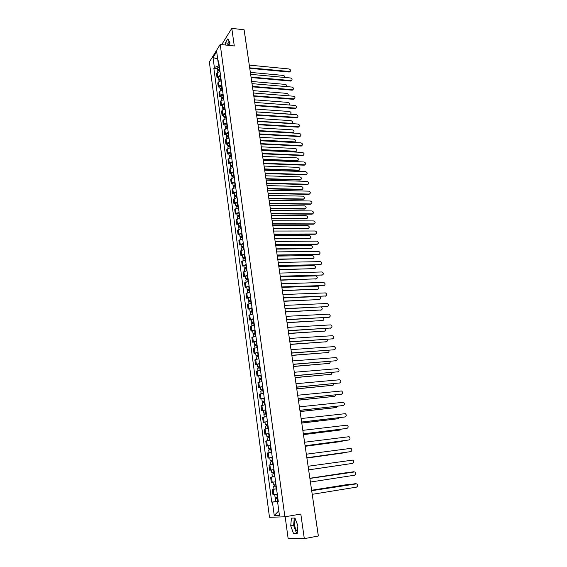 <?xml version="1.0" encoding="UTF-8"?>
<svg xmlns="http://www.w3.org/2000/svg" width="567" height="567" viewBox="0 0 567 567"><rect width="100%" height="100%" fill="white"/><g stroke="black" fill="none" stroke-linecap="round" stroke-linejoin="round"><path stroke-width="0.85" d="M228.31 45.317L229.557 41.894M297.377 531.399C296.08 530.4 295.187 528.387 294.691 525.354C294.372 522.739 294.592 520.825 295.364 519.627L295.506 519.457M285.158 516.757L288.093 538.203L304.309 538.65L318.328 536.006L244.101 29.789L231.79 28.35L221.704 44.616M220.209 44.453L209.358 62.044L269.488 517.288L284.903 516.806L220.209 44.453L234.291 45.962L231.79 28.35M304.309 538.65L300.815 514.049L284.903 516.806M219.989 71.421L217.161 72.711L216.495 73.731L217.019 77.651L217.685 76.637L220.528 75.354M218.578 77.792L217.019 77.651M221.25 80.734L218.408 82.009L217.742 83.016L218.267 86.957L218.94 85.957L221.789 84.696M219.833 87.091L218.267 86.957M222.526 90.11L219.67 91.365L218.997 92.357L219.528 96.333L220.202 95.348L223.065 94.101M221.095 96.454L219.528 96.333M223.802 99.551L220.939 100.791L220.258 101.762L220.79 105.767L221.477 104.803L224.348 103.57M222.363 105.88L220.79 105.767M225.092 109.062L222.214 110.281L221.527 111.238L222.066 115.264L222.753 114.321L225.638 113.102M223.639 115.37L222.066 115.264M226.389 118.631L223.497 119.843L222.803 120.778L223.348 124.832L224.043 123.904L226.942 122.699M224.929 124.924L223.348 124.832M227.693 128.27L224.787 129.46L224.093 130.382L224.638 134.464L225.34 133.557L228.253 132.366M226.226 134.549L224.638 134.464M229.011 137.979L226.091 139.149L225.39 140.049L225.942 144.16L226.644 143.274L229.571 142.104M227.53 144.238L225.942 144.16M230.337 147.753L227.402 148.908L226.694 149.787L227.254 153.926L227.962 153.062L230.897 151.906M228.841 153.997L227.254 153.926M231.669 157.598L228.728 158.739L228.012 159.596L228.572 163.764L229.288 162.913L232.236 161.779M230.167 163.82L228.572 163.764M233.016 167.506L230.053 168.633L229.337 169.469L229.897 173.665L230.62 172.836L233.583 171.723M231.499 173.722L229.897 173.665M234.369 177.492L231.393 178.598L230.67 179.413L231.237 183.644L231.967 182.836L234.944 181.738M232.846 183.687L231.237 183.644M235.73 187.542L232.746 188.634L232.016 189.428L232.583 193.687L233.32 192.9L236.311 191.816M234.192 193.723L232.583 193.687M237.098 197.67L234.1 198.741L233.363 199.513L233.944 203.801L234.681 203.036L237.686 201.972M235.553 203.829L233.944 203.801M238.48 207.869L235.468 208.918L234.731 209.67L235.305 213.993L239.068 212.207M236.928 214.007L235.305 213.993M239.876 218.139L236.099 219.904L236.687 224.256L240.465 222.505M238.31 224.256L236.687 224.256M241.28 228.487L237.481 230.209L238.069 234.589L241.875 232.881M239.699 234.582L238.069 234.589M242.69 238.905L238.877 240.585L239.465 245.001L243.293 243.335M241.095 244.987L239.465 245.001M244.115 249.402L240.28 251.039L240.876 255.483L244.717 253.867M242.513 255.462L240.876 255.483M245.546 259.977L241.691 261.571L242.293 266.043L246.156 264.47M243.93 266.008L242.293 266.043M246.985 270.622L243.115 272.174L243.718 276.682L247.602 275.151M245.362 276.639L243.718 276.682M248.445 281.352L244.547 282.855L245.157 287.398L249.062 285.917M246.808 287.341L245.157 287.398M249.905 292.161L245.986 293.621L246.602 298.199L250.529 296.754M248.254 298.129L246.602 298.199M251.379 303.047L247.446 304.458L248.062 309.072L252.01 307.675M249.721 308.994L248.062 309.072M252.868 314.012L248.906 315.38L249.53 320.029L253.499 318.675M251.195 319.937L249.53 320.029M254.363 325.061L250.38 326.386L251.011 331.064L255.001 329.76M252.676 330.965L251.011 331.064M255.873 336.196L251.868 337.471L252.499 342.185L256.518 340.93M254.179 342.071L252.499 342.185M257.397 347.408L253.371 348.634L254.002 353.383L258.042 352.185M255.682 353.262L254.002 353.383M258.928 358.713L254.874 359.882L255.519 364.673L259.58 363.518M257.198 364.538L255.519 364.673M260.473 370.095L256.397 371.222L257.042 376.041L261.125 374.943M258.729 375.893L257.042 376.041M262.025 381.57L257.928 382.64L258.58 387.502L262.684 386.453M260.274 387.339L258.58 387.502M263.591 393.129L259.473 394.15L260.133 399.048L264.257 398.048M261.826 398.87L260.133 399.048M265.172 404.774L261.026 405.745L261.692 410.678L265.845 409.735M263.393 410.494L261.692 410.678M266.759 416.518L262.592 417.425L263.258 422.401L267.44 421.508M264.966 422.202L263.258 422.401M268.361 428.34L264.172 429.205L264.846 434.209L269.049 433.372M266.561 434.003L264.846 434.209M269.977 440.261L265.767 441.069L266.44 446.116L270.665 445.336M270.679 445.442L266.44 446.116M271.607 452.275L267.369 453.019L268.049 458.108L272.302 457.385M269.807 457.867L268.049 458.108M272.869 461.573L270.324 461.977L270.7 464.77L273.244 464.373L268.985 465.068L269.672 470.199L273.946 469.533M274.336 472.396L273.932 472.453L273.549 469.646L273.953 469.589L269.672 470.199M274.903 476.585L270.615 477.216L271.31 482.382L274.619 481.922M274.903 476.578L270.615 477.216M276.568 488.882L272.252 489.449L272.954 494.658L277.277 494.112M274.286 489.137L272.252 489.449M218.274 61.881L218.827 65.935L219.252 65.97M218.827 65.935L214.354 67.43L213.029 57.522L216.679 51.625L218.033 61.64L218.763 62.37M278.284 501.54L277.568 501.703L278.298 501.653L218.557 60.818L218.033 61.64M277.568 501.703L279.418 515.339L274.244 515.523L272.443 502.086L277.809 501.646M214.354 67.43L213.844 68.231L271.742 502.135L272.443 502.086M229.72 45.473L229.904 42.504L227.849 38.868L225.368 42.837L225.241 44.991M297.172 533.696L297.888 525.836L294.975 518.04L291.417 518.132L290.729 525.878L293.571 533.646L297.172 533.696M278.248 501.285L277.766 501.363M217.338 68.55L213.844 68.231M278.234 501.178L271.742 502.135M213.029 57.522L217.685 59.06M278.801 510.789L274.244 515.523M229.153 41.178L227.934 43.113L227.806 45.268M227.934 43.113L225.368 42.837M294.28 518.054L293.628 525.361L296.484 533.108L297.221 533.115M296.484 533.108L293.571 533.646M293.628 525.361L290.729 525.878M290.226 71.449L289.156 72.037L249.749 68.309M249.678 67.834L290.006 71.555C291.013 70.549 290.701 69.677 289.071 68.961L249.282 65.12M219.727 69.486L218.593 70.237M219.67 69.046L217.551 70.138L217.948 70.584M219.379 66.92L217.26 68.012L217.544 70.11M285.336 77.509L283.861 75.475L250.345 72.378M219.805 70.06L217.685 71.144L217.813 72.101M291.672 80.493L290.609 81.074L251.103 77.551M251.039 77.084L291.431 80.606C292.48 79.593 292.175 78.721 290.524 77.984L250.635 74.348M293.132 89.6L292.069 90.174L252.471 86.85M252.4 86.397L292.87 89.714C293.954 88.7 293.656 87.821 291.991 87.07L251.996 83.64M220.988 78.756L219.876 79.508M220.924 78.324L218.798 79.401L219.216 79.848M220.634 76.176L218.508 77.261L218.791 79.373M286.661 86.609C287.008 85.525 286.548 84.781 285.279 84.391L251.677 81.471M221.066 79.337L218.933 80.415L219.068 81.414M222.25 88.083L221.173 88.849M222.193 87.665L220.053 88.728L220.499 89.175M221.903 85.504L219.762 86.567L220.046 88.693M287.944 95.773C288.525 94.661 288.114 93.86 286.704 93.364L253.024 90.621M222.328 88.686L220.187 89.749L220.329 90.784M294.599 98.764L293.543 99.331L253.846 96.22M253.775 95.766L294.316 98.885C295.435 97.871 295.152 96.985 293.458 96.213L253.371 92.995M296.073 107.992L295.031 108.545L255.228 105.646M255.164 105.207L295.776 108.12C296.931 107.106 296.654 106.206 294.946 105.419L254.753 102.421M297.555 117.284L296.52 117.83L256.617 115.144M256.553 114.711L297.236 117.412C298.433 116.398 298.171 115.491 296.435 114.69L256.142 111.905M223.526 97.481L222.179 97.999L222.491 98.24M223.469 97.063L221.314 98.112L221.789 98.566M223.171 94.895L221.024 95.943L221.314 98.084M289.12 104.987C290.056 103.924 289.723 103.059 288.135 102.4L254.37 99.827M223.604 98.098L221.456 99.14L221.598 100.217M224.808 106.936L223.455 107.454L223.83 107.702M224.752 106.532L222.59 107.567L223.093 108.014M224.454 104.342L222.292 105.384L222.583 107.539M256.135 111.848L290.396 114.158C291.544 113.152 291.268 112.266 289.581 111.501L255.731 109.098M224.893 107.567L222.732 108.602L222.881 109.715M226.098 116.462L224.745 116.972L225.191 117.227M226.042 116.065L223.873 117.085L224.412 117.532M225.744 113.861L223.575 114.888L223.866 117.057M257.503 121.203L291.821 123.337C293.004 122.33 292.749 121.437 291.034 120.658L257.099 118.439M226.183 117.114L224.015 118.127L224.171 119.283M292.14 123.209L291.721 123.627M299.05 126.632L298.022 127.171L258.02 124.705M257.957 124.279L298.71 126.767C299.95 125.754 299.695 124.839 297.937 124.024L257.546 121.451M227.395 126.051L226.035 126.554L226.559 126.817L226.481 126.165M227.346 125.668L225.163 126.675L225.744 127.121M227.041 123.443L224.865 124.456L225.163 126.647M258.885 130.616L293.252 132.579C294.479 131.572 294.23 130.672 292.494 129.871L258.481 127.837M227.487 126.717L225.305 127.724L225.468 128.915M293.593 132.444L292.579 132.976L258.949 131.02M300.56 136.052L299.539 136.576L259.431 134.329M259.374 133.918L300.191 136.186C301.474 135.18 301.226 134.259 299.454 133.422L258.956 131.069M228.707 135.711L227.339 136.208L227.835 136.498M228.65 135.336L226.46 136.321L227.083 136.767M228.352 133.096L226.162 134.088L226.46 136.293M227.877 136.491L227.785 135.825M260.274 140.099L294.691 141.878C295.967 140.878 295.726 139.971 293.968 139.149L259.863 137.299M228.799 136.392L226.609 137.377L226.772 138.617M295.06 141.743L294.053 142.26L260.338 140.496M302.069 145.535L301.063 146.045L260.855 144.025M260.792 143.621L301.679 145.669C303.012 144.663 302.771 143.734 300.978 142.877L260.373 140.758M230.025 145.435L228.65 145.925L229.111 146.251M229.975 145.067L227.771 146.038L228.444 146.484M229.67 142.813L227.466 143.791L227.771 146.017M229.196 146.236L229.096 145.549M261.678 149.645L296.144 151.24C297.455 150.248 297.228 149.327 295.45 148.49L261.267 146.825M230.117 146.13L227.913 147.108L228.09 148.384M296.534 151.105L295.535 151.616L261.734 150.028M303.593 155.075L302.594 155.585L262.28 153.785M262.223 153.395L303.182 155.216C304.55 154.21 304.33 153.274 302.509 152.403L261.805 150.503M231.35 155.223L229.975 155.705L230.393 156.074M231.301 154.869L229.089 155.826L229.819 156.265M230.996 152.601L228.785 153.565L229.089 155.805M230.521 156.045L230.422 155.337M263.088 159.256L297.604 160.667C298.965 159.674 298.745 158.753 296.945 157.895L262.67 156.414M231.449 155.939L229.231 156.896L229.415 158.221M298.015 160.532L297.03 161.028L263.138 159.632M305.124 164.692L304.139 165.181L263.726 163.615M263.669 163.232L304.692 164.827C306.109 163.828 305.897 162.885 304.054 161.992L263.244 160.326M306.669 174.367L305.698 174.849L265.179 173.509M265.122 173.148L306.215 174.501C307.675 173.509 307.47 172.559 305.606 171.645L264.69 170.213M308.221 184.112L307.264 184.58L266.639 183.481M266.582 183.127L307.746 184.24C309.249 183.261 309.058 182.305 307.172 181.362L266.15 180.171M309.788 193.928L308.838 194.382L268.113 193.517M268.056 193.177L309.284 194.049C310.836 193.078 310.659 192.114 308.753 191.15L267.624 190.207M311.361 203.808L310.425 204.248L269.594 203.631M269.545 203.298L310.836 203.929C312.431 202.965 312.268 201.994 310.34 201.009L269.105 200.307M312.941 213.759L312.027 214.184L271.083 213.809M271.04 213.49L312.41 213.872C314.04 212.908 313.877 211.93 311.935 210.931L270.594 210.477M232.683 165.089L231.301 165.564L231.683 165.961M232.64 164.742L230.415 165.684L231.216 166.117M232.328 162.453L230.11 163.402L230.415 165.656M231.853 165.925L231.754 165.203M264.505 168.938L299.071 170.157C300.475 169.172 300.269 168.236 298.448 167.357L264.087 166.074M232.782 165.819L230.563 166.762L230.748 168.13M299.511 170.022L298.533 170.504L264.555 169.299M234.029 175.019L232.64 175.487L232.973 175.926M233.987 174.679L231.754 175.607L232.633 176.032M233.675 172.382L231.442 173.311L231.754 175.579M233.2 175.876L233.101 175.132M265.937 178.683L300.553 179.711C301.998 178.725 301.8 177.79 299.964 176.89L265.512 175.798M234.136 175.77L231.903 176.691L232.087 178.102M301.006 179.576L300.049 180.044L265.987 179.037M235.39 185.019L233.994 185.48L234.525 185.685L234.27 185.962M235.34 184.693L233.101 185.6L234.079 186.019M235.029 182.376L232.789 183.29L233.101 185.579M234.554 185.891L234.454 185.133M267.376 188.492L302.041 189.321C303.529 188.35 303.345 187.408 301.481 186.486L266.951 185.593M235.489 185.785L233.25 186.699L233.441 188.152M302.516 189.194L301.573 189.654L267.426 188.839M236.751 195.091L235.348 195.544L235.886 195.743L235.574 196.069M236.708 194.772L234.454 195.665L235.56 196.076M236.389 192.44L234.143 193.34L234.454 195.643M235.922 195.984L235.815 195.211M268.822 198.372L303.536 199.003C305.074 198.039 304.897 197.089 303.019 196.147L268.397 195.452M236.857 195.877L234.603 196.77L234.809 198.266M304.04 198.875L303.104 199.322L268.871 198.705M238.126 205.233L236.722 205.679L237.254 205.871L236.935 206.19L235.822 205.807L237.715 204.956L237.396 202.61L235.503 203.461L235.815 205.778M238.083 204.928L237.715 204.956M237.764 202.575L237.396 202.61M237.29 206.147L237.183 205.353M270.282 208.323L305.046 208.755C306.627 207.798 306.463 206.835 304.564 205.871L269.849 205.382M238.232 206.041L235.971 206.912L236.177 208.458M305.57 208.628L304.677 209.06L270.324 208.642M239.508 215.453L238.097 215.892L238.636 216.07L238.317 216.381L237.197 216.013L239.097 215.184L238.778 212.816L236.878 213.653L237.197 215.992M239.472 215.155L239.097 215.184M239.154 212.788L238.778 212.816M238.679 216.388L238.565 215.573M271.749 218.345L306.577 218.564C308.186 217.608 308.037 216.644 306.116 215.666L271.317 215.382M239.621 216.275L237.346 217.133L237.559 218.72M307.108 218.451L306.201 218.862L271.791 218.656M314.536 223.781L313.636 224.185L272.585 224.064M272.543 223.759L314.019 223.887C315.649 222.937 315.5 221.945 313.586 220.924L272.096 220.726M240.904 225.737L239.487 226.176L240.025 226.339L239.699 226.644L238.579 226.297L240.493 225.489L240.167 223.1L238.26 223.915L238.579 226.276M240.869 225.453L240.493 225.489M240.543 223.072L240.167 223.1M240.068 226.694L239.954 225.864M273.23 228.437L308.143 228.444C309.752 227.502 309.61 226.531 307.725 225.524L272.791 225.453M241.018 226.58L238.735 227.424L238.955 229.061M308.654 228.331L307.768 228.735L273.273 228.735M316.138 233.866L315.252 234.263L274.102 234.398M274.059 234.1L315.649 233.973C317.265 233.03 317.13 232.038 315.245 230.996L273.613 231.045M242.307 236.106L240.883 236.531L241.422 236.687L241.095 236.985L239.976 236.652L239.657 234.256L241.946 233.427M242.272 235.829L239.976 236.652M241.471 237.077L241.358 236.226M274.719 238.594L309.724 238.395C311.326 237.46 311.198 236.482 309.341 235.454L274.279 235.588M242.428 236.963L240.132 237.786L240.358 239.472M310.213 238.289L309.348 238.679L274.761 238.884M317.747 244.03L316.889 244.412L275.626 244.802M275.59 244.512L317.279 244.129C318.895 243.193 318.774 242.194 316.918 241.131L275.137 241.436M243.725 246.546L242.293 246.957L242.832 247.106L242.506 247.396L241.379 247.084L241.06 244.675L243.363 243.86M243.69 246.276L241.379 247.084M242.889 247.538L242.768 246.666M276.221 248.828L311.311 248.41C312.913 247.488 312.8 246.503 310.964 245.454L275.775 245.802M243.845 247.425L241.535 248.226L241.769 249.962M311.786 248.311L310.936 248.686L276.257 249.104M319.37 254.264L277.164 255.278M277.128 255.008L318.93 254.356C320.539 253.428 320.433 252.421 318.604 251.337L276.668 251.904M245.15 257.057L243.711 257.468L244.249 257.602L243.916 257.879L242.796 257.595L244.738 256.837L244.405 254.406L242.47 255.164L242.796 257.574M245.114 256.801L244.738 256.837M244.788 254.37L244.405 254.406M244.313 258.077L244.193 257.184M277.731 259.133L312.913 258.502C314.508 257.581 314.409 256.589 312.601 255.526L277.284 256.086M245.27 257.957L242.952 258.743L243.193 260.529M313.36 258.41L277.766 259.395M321.007 264.569L278.716 265.831M278.673 265.576L320.589 264.654C322.191 263.74 322.099 262.727 320.298 261.621L278.22 262.45M246.588 267.645L245.142 268.049L245.681 268.177L245.348 268.446L244.221 268.177L246.17 267.447L245.844 264.987L243.895 265.732L244.221 268.163M246.553 267.404L246.17 267.447M246.22 264.952L245.844 264.987M245.745 268.687L245.624 267.773M279.255 269.516L314.529 268.659C316.117 267.752 316.025 266.752 314.253 265.668L278.801 266.447M246.709 268.567L244.377 269.339L244.625 271.168M314.947 268.574L279.29 269.764M322.651 274.952L280.275 276.469M280.233 276.221L322.254 275.03C323.856 274.116 323.771 273.103 322.006 271.976L279.772 273.074M248.034 278.319L246.581 278.709L247.12 278.829L246.78 279.084L245.66 278.836L245.327 276.37L247.666 275.612M247.999 278.085L245.66 278.836M247.191 279.375L247.063 278.447M280.785 279.97L316.152 278.886C317.74 277.986 317.655 276.987 315.918 275.881L280.332 276.88M248.162 279.255L245.816 280.006L246.071 281.891M316.549 278.808L280.821 280.204M246.829 279.453L246.78 279.084M324.31 285.407L281.842 287.178M281.806 286.937L323.941 285.477C325.536 284.577 325.465 283.55 323.729 282.409L281.345 283.769M249.487 289.064L248.027 289.446L248.566 289.56L248.233 289.801L247.106 289.581L249.076 288.887L248.736 286.392L246.773 287.093L247.106 289.56M249.459 288.844L249.076 288.887M249.119 286.356L248.736 286.392M248.651 290.148L248.516 289.191M282.331 290.495L317.789 289.184C319.363 288.298 319.299 287.285 317.584 286.165L281.87 287.384M249.615 290.02L247.262 290.751L247.524 292.685M318.158 289.12L282.359 290.722M248.289 290.219L248.233 289.801M325.975 295.939L283.422 297.966L319.271 296.52C320.95 297.668 321.007 298.674 319.434 299.56L283.883 301.105M283.394 297.739L325.635 295.995C327.223 295.102 327.166 294.075 325.458 292.912L282.926 294.549M250.954 299.886L249.487 300.269L250.033 300.361L249.686 300.602L248.566 300.397L250.543 299.723L250.203 297.214L248.226 297.895L248.559 300.382M250.926 299.681L250.543 299.723M250.586 297.172L250.203 297.214M250.118 300.992L249.983 300.021M251.089 300.871L248.722 301.58L248.991 303.565M319.774 299.496L283.918 301.318M249.749 301.07L249.686 300.602M327.648 306.541L285.017 308.831M284.988 308.625L327.343 306.598C328.924 305.712 328.874 304.677 327.202 303.494L284.514 305.407M252.435 310.794L250.961 311.163L251.5 311.255L251.16 311.474L250.033 311.297L252.024 310.645L251.677 308.115L249.693 308.774L250.026 311.283M252.407 310.603L252.024 310.645M252.067 308.072L251.677 308.115M251.592 311.921L251.457 310.929M285.449 311.786L321.092 310.007C322.545 309.348 322.623 308.377 321.333 307.087M252.57 311.793L250.189 312.488L250.465 314.529M321.404 309.951L285.477 311.985M251.231 311.992L251.16 311.474M329.342 317.222L286.626 319.781M286.597 319.582L329.058 317.272C330.632 316.393 330.604 315.351 328.959 314.153L286.115 316.343M253.924 321.78L252.641 322.432L251.507 322.276L251.167 319.731L253.555 319.051M253.896 321.602L251.507 322.276M253.08 322.928L252.946 321.914M287.03 322.545L322.765 320.532C324.104 320.022 324.281 319.101 323.289 317.775M254.059 322.8L251.67 323.474L251.954 325.564M323.041 320.483L287.058 322.729M252.712 323.006L252.641 322.432M331.036 327.981L288.242 330.809M288.213 330.625L330.795 328.024C332.361 327.152 332.34 326.103 330.724 324.891L287.731 327.365M255.419 332.85L254.129 333.474L253.002 333.332L252.655 330.774L255.051 330.114M255.398 332.68L253.002 333.332M254.583 334.02L254.441 332.985M288.617 333.382L324.444 331.128C325.685 330.71 325.926 329.852 325.175 328.541M255.561 333.892L253.165 334.544L253.449 336.692M324.693 331.085L288.646 333.552M254.214 334.091L254.129 333.474M332.751 338.818L289.872 341.922M289.843 341.752L332.538 338.853C334.098 337.982 334.083 336.94 332.503 335.707L289.361 338.464M256.936 343.999L254.498 344.481L256.525 343.893L256.171 341.306L254.151 341.901L254.498 344.467M256.915 343.843L256.525 343.893M256.56 341.263L256.171 341.306M256.093 345.197L255.951 344.134M290.219 344.297L326.138 341.795C327.287 341.454 327.584 340.654 327.017 339.392M257.078 345.069L254.661 345.7L254.959 347.897M326.358 341.766L290.24 344.46M255.724 345.268L255.632 344.594M334.473 349.733L291.509 353.121M291.488 352.965L334.289 349.761C335.848 348.896 335.848 347.847 334.296 346.6L290.999 349.648M258.453 355.233L256.015 355.707L258.049 355.14L257.694 352.532L255.66 353.106L256.008 355.693M258.439 355.091L258.049 355.14M258.084 352.49L257.694 352.532M257.616 356.459L257.468 355.374M291.828 355.296L327.846 352.546C328.91 352.263 329.243 351.519 328.846 350.321M258.602 356.324L256.178 356.934L256.482 359.187M328.024 352.518L291.849 355.445M257.241 356.523L257.142 355.8M336.203 360.725L293.167 364.397M293.146 364.255L336.061 360.747C337.606 359.896 337.62 358.833 336.096 357.571L292.657 360.917M259.991 366.558L257.538 367.019L259.58 366.473L259.225 363.851L257.184 364.397L257.531 367.005M259.969 366.424L259.58 366.473M259.615 363.801L259.225 363.851M259.147 367.799L258.999 366.693M293.451 366.374L329.562 363.376L330.653 361.328M260.14 367.664L257.702 368.252L258.013 370.563M329.71 363.355L293.472 366.509M258.772 367.87L258.665 367.083M337.946 371.803L294.833 375.758M294.812 375.637L337.847 371.817C339.385 370.967 339.406 369.904 337.911 368.628L294.316 372.271M261.536 377.962L259.069 378.416L258.715 375.772L261.16 375.198M261.522 377.842L259.069 378.416M260.692 379.231L260.536 378.097M295.088 377.53L331.298 374.277L332.446 372.42M261.692 379.089L259.239 379.663L259.558 382.03M331.404 374.263L295.109 377.65M260.317 379.295L260.203 378.458M339.704 382.959L296.513 387.211M296.491 387.098L339.64 382.966C341.171 382.123 341.206 381.052 339.739 379.762L295.995 383.71M263.095 389.451L260.614 389.898L260.26 387.24L262.719 386.687M263.081 389.345L260.614 389.898M262.252 390.748L262.096 389.593M296.739 388.778L333.042 385.262L334.225 383.597M263.251 390.606L260.785 391.152L261.111 393.576M333.113 385.255L296.754 388.884M261.876 390.812L261.756 389.919M341.476 394.2L298.199 398.75M298.185 398.651L341.447 394.2C342.971 393.363 343.021 392.286 341.582 390.982L297.689 395.234M264.661 401.032L262.174 401.464L261.812 398.785L264.286 398.254M264.647 400.94L262.174 401.464M263.818 402.35L263.655 401.174M298.398 400.104L334.792 396.326L335.997 394.859M264.824 402.209L262.344 402.733L262.684 405.214M334.828 396.319L298.412 400.196M263.442 402.414L263.315 401.464M343.248 405.525L299.908 410.373M299.893 410.288L343.269 405.518C344.786 404.682 344.842 403.605 343.432 402.286L299.39 406.851M266.242 412.698L263.747 413.123L263.386 410.43L265.866 409.92M266.235 412.62L263.747 413.123M265.399 414.045L265.236 412.84M300.071 411.514L336.564 407.467L337.748 406.206M266.405 413.903L263.917 414.399L264.257 416.943M336.139 407.595L300.085 411.592M265.023 414.108L264.881 413.095M345.005 416.951L301.623 422.082M301.616 422.018L345.112 416.922C346.614 416.086 346.685 415.001 345.303 413.676L301.105 418.552M267.837 424.456L265.328 424.874L264.959 422.153L267.461 421.671M267.83 424.392L265.328 424.874M266.993 425.824L266.823 424.598M301.757 423.01L338.35 418.694L339.484 417.645M268.007 425.682L265.505 426.157L265.852 428.765M338.251 418.722L301.764 423.074M266.61 425.888L266.469 424.818M346.77 428.454L303.352 433.89M303.345 433.84L346.961 428.404C348.457 427.575 348.535 426.49 347.181 425.151L302.835 430.346M269.445 436.307L266.922 436.71L266.554 433.975L269.063 433.507M269.438 436.257L266.922 436.71M268.595 437.696L268.425 436.448M303.458 434.591L340.143 430.006L341.199 429.176M269.616 437.554L267.1 438.007L267.454 440.672M339.966 430.048L303.465 434.641M268.212 437.759L268.063 436.633M348.549 440.035L305.096 445.782M305.096 445.747L348.818 439.978C350.314 439.149 350.399 438.057 349.074 436.703L304.578 442.232M271.061 448.242L268.531 448.639L268.156 445.882M271.054 448.206L268.531 448.639M270.211 449.666L270.041 448.391M305.166 446.264L341.951 441.395L342.879 440.8M271.232 449.518L268.708 449.95L269.077 452.672M341.688 441.452L305.174 446.3M269.828 449.723L269.672 448.532M350.335 451.708L306.853 457.767M306.853 457.753L350.697 451.637C352.185 450.808 352.277 449.716 350.973 448.355L306.329 454.202M270.147 460.666L272.692 460.255L270.147 460.666L269.772 457.881L272.309 457.47M271.841 461.722L271.671 460.425M343.425 452.941L306.896 458.044L344.488 452.523M271.458 461.779L271.288 460.532M352.589 463.388L308.625 469.852L352.589 463.388C354.07 462.559 354.177 461.46 352.894 460.085L308.101 466.272M274.336 472.403L271.784 472.779L271.402 469.979L273.549 469.646M273.932 472.453L271.784 472.779M273.485 473.877L273.308 472.552M345.608 464.437L308.632 469.873L345.835 464.38M274.513 473.721L271.962 474.104L272.337 476.918L274.492 476.599L274.109 473.785M274.896 476.542L274.492 476.599M273.103 473.934L272.925 472.623M310.411 482.042L354.495 475.224C355.97 474.395 356.083 473.289 354.829 471.907L309.887 478.435L353.524 471.779M275.994 484.629L273.429 484.991L273.046 482.17M276.561 488.811L276.15 488.874L275.768 486.032L276.172 485.969L274.591 486.181L275.137 486.089L274.96 484.785M347.507 472.694L309.865 478.286M275.768 486.032L273.606 486.33L274.747 486.139L274.577 484.842M276.15 488.874L273.989 489.165L273.606 486.33M309.858 478.272L346.515 472.694M275.144 486.11L274.747 486.139M311.68 490.668L355.523 483.665M312.219 494.325L356.416 487.152C357.883 486.323 358.004 485.217 356.771 483.821L311.68 490.696M277.667 496.961L275.087 497.302L274.704 494.474M276.767 494.19L275.413 494.381M277.844 498.287L276.257 498.499L276.802 498.393L276.632 497.117M349.733 484.579L348.769 484.353L311.623 490.285M277.844 498.315L275.264 498.648L276.405 498.428L276.242 497.174M311.616 490.264L348.457 484.388M276.809 498.443L276.405 498.428M272.217 482.262L271.515 477.081M270.572 470.043L269.885 464.905M268.942 457.93L268.255 452.827M267.326 445.903L266.646 440.842M265.725 433.968L265.051 428.95M264.13 422.132L263.464 417.149M262.549 410.38L261.89 405.433M260.983 398.714L260.324 393.81M259.431 387.148L258.772 382.278M257.886 375.659L257.234 370.825M256.355 364.262L255.71 359.464M254.831 352.95L254.193 348.188M253.321 341.724L252.691 336.996M251.826 330.575L251.195 325.883M250.338 319.512L249.714 314.862M248.863 308.533L248.24 303.912M247.396 297.632L246.78 293.047M245.943 286.817L245.327 282.26M244.497 276.072L243.888 271.558M243.066 265.413L242.463 260.926M241.641 254.831L241.046 250.373M240.231 244.32L239.635 239.898M238.827 233.887L238.239 229.493M237.431 223.533L236.85 219.174M236.049 213.249L235.468 208.918M234.681 203.036L234.1 198.741M233.32 192.9L232.746 188.634M231.967 182.836L231.393 178.598M230.62 172.836L230.053 168.633M229.288 162.913L228.728 158.739M227.962 153.062L227.402 148.908M226.644 143.274L226.091 139.149M225.34 133.557L224.787 129.46M224.043 123.904L223.497 119.843M222.753 114.321L222.214 110.281M221.477 104.803L220.939 100.791M220.202 95.348L219.67 91.365M218.94 85.957L218.408 82.009M217.685 76.637L217.161 72.711M273.868 494.573L273.166 489.349M289.496 71.612L289.156 72.037M218.905 70.152L218.834 69.592M219.316 69.068L219.025 66.934M219.642 71.463L219.45 70.074M290.956 80.656L290.609 81.074M292.423 89.756L292.069 90.174M220.159 79.43L220.081 78.863M220.57 78.345L220.28 76.198M220.896 80.776L220.705 79.359M221.428 88.778L221.343 88.19M221.832 87.687L221.541 85.525M222.172 90.153L221.973 88.707M293.897 98.92L293.543 99.331M295.386 108.148L295.031 108.545M296.881 117.44L296.52 117.83M222.696 98.19L222.618 97.588M223.107 97.085L222.81 94.909M223.448 99.601L223.249 98.119M223.979 107.666L223.894 107.05M224.39 106.553L224.093 104.363M224.738 109.105L224.532 107.588M225.269 117.206L225.184 116.575M225.68 116.093L225.382 113.882M226.027 118.68L225.822 117.135M298.384 126.788L298.022 127.171M226.977 125.69L226.68 123.471M227.339 128.319L227.119 126.739M292.579 132.976L292.933 132.6M299.9 136.2L299.539 136.576M228.288 135.357L227.984 133.117M228.65 138.022L228.43 136.413M294.053 142.26L294.408 141.899M301.424 145.676L301.063 146.045M229.607 145.095L229.302 142.841M229.975 147.796L229.748 146.158M295.535 151.616L295.889 151.254M302.962 155.223L302.594 155.585M230.932 154.897L230.627 152.629M231.308 157.64L231.081 155.968M297.03 161.028L297.384 160.681M304.507 164.827L304.139 165.181M306.067 174.501L305.698 174.849M307.64 184.247L307.264 184.58M309.213 194.049L308.838 194.382M312.41 213.872L312.027 214.184M232.272 164.763L231.96 162.481M232.647 167.556L232.42 165.847M298.533 170.504L298.894 170.164M233.618 174.707L233.306 172.411M234.001 177.542L233.767 175.798M300.049 180.044L300.411 179.711M234.972 184.722L234.66 182.404M235.362 187.592L235.121 185.813M301.573 189.654L301.935 189.328M236.34 194.8L236.021 192.468M236.73 197.72L236.489 195.906M303.104 199.322L303.473 199.003M238.112 207.919L237.864 206.069M304.649 209.06L305.018 208.755M239.501 218.189L239.246 216.303M306.201 218.862L306.577 218.564M314.019 223.887L313.636 224.185M240.904 228.536L240.642 226.616M307.768 228.735L308.143 228.444M315.649 233.973L315.252 234.263M241.896 235.865L241.57 233.462M242.315 238.955L242.052 236.999M309.348 238.679L309.724 238.395M317.279 244.129L316.889 244.412M243.314 246.312L242.988 243.895M243.739 249.452L243.47 247.46M310.936 248.686L311.311 248.41M318.93 254.356L318.534 254.626M245.171 260.026L244.894 257.992M312.53 258.765L312.913 258.502M320.589 264.654L320.185 264.917M246.61 270.672L246.333 268.602M314.139 268.914L314.529 268.659M322.254 275.03L321.858 275.286M247.616 278.128L247.283 275.654M248.062 281.402L247.779 279.29M315.762 279.134L316.152 278.886M323.941 285.477L323.537 285.718M249.53 292.211L249.232 290.063M317.392 289.425L317.789 289.184M325.635 295.995L325.224 296.229M251.004 303.097L250.706 300.907M319.037 299.787L319.434 299.56M327.343 306.598L326.932 306.818M252.485 314.068L252.18 311.836M320.695 310.227L321.092 310.007M329.058 317.272L328.647 317.485M253.513 321.645L253.165 319.093M253.981 325.118L253.676 322.843M322.361 320.738L322.765 320.532M330.795 328.024L330.37 328.222M255.008 332.723L254.661 330.157M255.49 336.252L255.178 333.935M324.041 331.326L324.444 331.128M332.538 338.853L332.113 339.045M257.007 347.465L256.688 345.112M325.727 341.986L326.138 341.795M334.289 349.761L333.864 349.945M258.538 358.769L258.212 356.367M327.435 352.724L327.846 352.546M336.061 360.747L335.636 360.924M260.076 370.152L259.75 367.714M329.151 363.539L329.562 363.376M337.847 371.817L337.415 371.98M261.125 377.891L260.77 375.248M261.635 381.626L261.295 379.139M330.88 374.433L331.298 374.277M339.64 382.966L339.208 383.122M262.684 389.394L262.323 386.737M263.194 393.186L262.854 390.656M332.616 385.411L333.042 385.262M341.447 394.2L341.008 394.341M264.257 400.989L263.889 398.31M264.775 404.838L264.428 402.258M334.367 396.461L334.792 396.326M343.269 405.518L342.829 405.646M265.838 412.677L265.469 409.969M266.362 416.575L266.008 413.953M345.112 416.922L344.665 417.036M267.433 424.449L267.064 421.72M267.964 428.404L267.603 425.732M337.918 418.807L338.35 418.694M346.961 428.404L346.508 428.51M269.034 436.307L268.666 433.564M269.58 440.325L269.212 437.611M339.704 430.105L340.143 430.006M348.818 439.978L348.372 440.07M270.657 448.263L270.282 445.499M271.203 452.331L270.835 449.574M341.511 441.487L341.951 441.395M350.697 451.637L350.243 451.722M272.288 460.312L271.912 457.526M272.84 464.43L272.465 461.63M343.333 452.955L343.772 452.877M353.936 471.73L353.468 471.787M275.59 484.693L275.201 481.858M346.465 472.701L346.912 472.644M355.849 483.63L355.381 483.679M277.256 497.025L276.873 494.169M277.83 501.242L277.44 498.379M348.315 484.402L348.769 484.353M318.278 535.305L312.814 498.407M244.731 33.765L248.615 60.584M290.006 71.555L289.659 71.988M291.431 80.606L291.091 81.024M292.87 89.714L292.522 90.132M294.316 98.885L293.968 99.289M295.776 108.12L295.421 108.517M297.236 117.412L296.881 117.801M298.71 126.767L298.348 127.15M292.905 132.947L293.252 132.579M300.191 136.186L299.83 136.562M294.344 142.246L294.691 141.878M301.679 145.669L301.318 146.038M295.79 151.602L296.144 151.24M303.182 155.216L302.813 155.571M297.25 161.014L297.604 160.667M304.692 164.827L304.323 165.174M306.215 174.501L305.84 174.842M307.746 184.24L307.371 184.58M309.284 194.049L308.909 194.382M298.717 170.497L299.071 170.157M300.191 180.044L300.553 179.711M301.672 189.647L302.041 189.321M303.168 199.322L303.536 199.003M304.677 209.06L305.046 208.755M275.647 501.504L275.264 498.648"/></g></svg>
